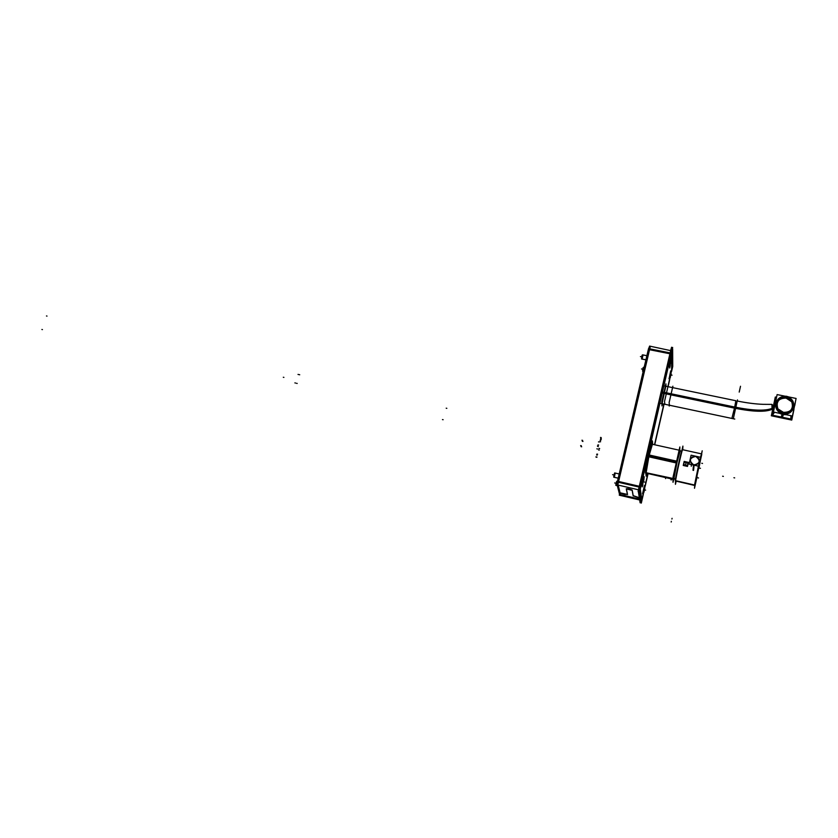 <?xml version="1.0" encoding="UTF-8"?>
<svg xmlns="http://www.w3.org/2000/svg" width="838" height="838" viewBox="0 0 838 838"><rect width="100%" height="100%" fill="white"/><g stroke="black" fill="none" stroke-linecap="round" stroke-linejoin="round"><path stroke-width="1.26" d="M670.945 350.326L639.038 488.47L670.945 350.326L671.94 350.525L670.945 350.326M672.024 350.546L640.138 488.722L672.024 350.546M640.169 489.56L641.719 500.349L640.169 489.56M641.845 499.815L643.207 493.896L641.845 499.815M645.176 485.349L647.889 473.543L645.176 485.349M654.52 444.737L663.874 404.063L654.52 444.737M667.876 386.643L669.656 378.912L667.876 386.643M671.594 370.48L672.013 351.531L671.594 370.48M638.985 488.69L640.002 488.931L638.985 488.69M673.218 479.326L673.176 479.106C673.04 476.885 679.178 449.231 679.587 450.278L673.176 479.106C673.061 476.518 679.901 446.183 679.618 450.54L676.476 462.052L679.587 450.278M645.972 472.894C645.459 470.6 651.629 443.145 652.404 444.266L649 455.893L676.455 462.052L673.291 479.263L676.476 462.052L649 455.893L645.972 472.894C645.449 470.212 652.414 439.992 652.498 444.559C652.414 439.992 645.449 470.212 645.972 472.894L673.061 479.074L645.972 472.894C645.449 470.212 652.414 439.992 652.498 444.559M682.582 449.692C682.184 448.571 675.533 478.529 675.658 480.907L694.419 485.401M691.381 464.786L691.256 466.232M698.557 467.342L698.683 466.766L698.557 467.342M693.822 464.954C698.913 464.587 700.348 462.188 698.127 457.747L695.729 456.406C690.596 456.804 689.182 459.224 691.486 463.676L693.822 464.954C700.243 463.393 700.882 460.544 695.729 456.406C689.307 457.967 688.679 460.816 693.822 464.954M665.822 386.224L662.041 403.675L733.313 418.738L735.712 407.823C755.279 411.563 767.702 411.657 772.971 408.075M774.563 404.178L773.558 408.934L774.563 404.178L773.558 408.934L774.563 404.178L773.631 407.017M778.722 416.517L784.661 417.753L778.722 416.517M774.26 408.127L774.647 405.634M783.75 412.537L777.936 408.871L783.237 412.495C790.967 412.359 793.806 408.808 791.753 401.852L786.274 398.029C778.418 398.239 775.642 401.863 777.926 408.902C775.695 401.549 778.638 397.966 786.777 398.102M617.795 481.923L648.989 349.037L670.044 353.238L648.989 349.037L617.795 481.923M639.132 487.077L617.753 482.122L639.132 487.077M638.441 497.426L633.203 495.667L632.187 490.104L633.193 495.656L638.399 497.604M626.342 488.743L632.156 490.041C629.883 488.973 627.945 488.544 626.342 488.743M627.505 494.336L626.353 488.826L627.505 494.336M624.163 494.085L620.35 492.87L627.442 494.441L624.121 494.263M643.175 371.381L643.982 367.358L643.291 371.402L642.662 371.234M670.903 370.742L669.101 378.766L670.672 371.066L671.353 370.836M669.803 378.745L671.605 369.757L670.274 377.676M670.976 373.57L670.379 376.272L670.976 373.57M616.37 485.485L617.229 481.4L615.794 485.307L618.255 485.883M644.464 485.6L642.599 493.708L643.249 493.907L642.568 493.729L644.443 485.548M645.208 485.831L643.343 493.907M644.579 488.397L643.909 491.152L644.579 488.428M614.317 477.304L615.197 473.051L614.254 477.283L613.72 477.157L614.704 472.999M641.625 485.851L642.201 485.988L641.552 485.37L643.238 477.702L643.951 477.419M642.296 485.893L644.171 477.471M644.181 477.492L642.306 485.988M643.563 480.3L642.914 483.191L643.563 480.3M642.516 354.945L641.573 358.936L642.997 354.924L642.107 359.083L643.05 354.935M671.573 358.486L669.772 366.866L669.038 366.29L670.85 358.339M669.74 366.719L671.584 358.507L669.782 366.782M670.379 364.101L671.018 361.304M640.138 502.81L638.294 491.288L671.563 347.236L672.558 347.822M641.175 503.051L639.394 491.539L672.652 347.445L639.645 491.833L638.116 491.477L638.734 488.397L640.263 488.753L641.877 500.59M672.642 348.838L672.736 366.457L671.594 371.412M672.066 369.359L672.233 350.2L670.725 349.896M639.981 502.224L641.311 503.083L643.312 494.378M645.239 485.967L648.088 473.596M654.719 444.779L664.073 404.105M668.253 385.962L669.73 379.499M670.809 349.917L671.479 347.613M670.725 350.284L638.818 488.418M673.082 476.99L673.019 482.3L673.668 479.43L673.019 482.3L673.082 476.99L679.859 446.968L679.733 450.31L679.859 446.968L673.082 476.99M680.037 450.509L680.131 450.404C679.712 449.367 673.354 478.152 673.731 479.357L645.459 472.904M645.543 470.726L646.129 476.141L646.789 473.302L646.129 476.141L645.543 470.726L652.414 440.914L652.655 444.318L652.414 440.914L645.543 470.726M675.501 479.001L645.417 472.58M673.731 479.043L645.522 473.009L673.762 479.451L677.23 461.277L648.664 454.877M680.163 450.792L676.821 463.089L648.245 456.679M665.781 477.629L665.561 478.592L665.54 477.576M670.903 478.802L670.903 479.807L671.112 478.854M671.395 478.917L671.395 479.923L671.615 478.959M679.691 450.299L679.807 447.23L673.134 476.812L673.071 482.049L673.658 479.43M675.554 478.697L673.762 478.728M694.807 485.506L675.292 480.614L694.849 485.087M701.773 454.081L694.901 485.097M697.101 476.518L694.493 488.271L695.111 482.772L702.202 450.802L698.882 468.452M682.08 449.776C681.105 451.42 674.904 479.86 675.281 480.96L694.817 485.422M694.859 485.432L701.731 454.468M676.14 481.242L675.449 484.333L675.585 478.634L682.907 446.099L682.729 449.734M697.845 471.459L699.772 462.744M693.005 470.286L693.518 465.069M695.446 456.239L698.148 457.632C700.348 462.251 698.819 464.629 693.55 464.776M693.56 470.411L694.084 465.195M694.115 464.901L691.497 463.571C689.192 458.941 690.701 456.542 696.011 456.364M698.473 466.169L689.098 464.074L691.088 455.202L700.442 457.276L698.473 466.169M685.243 465.886L685.243 465.897C688.438 465.195 688.742 463.843 686.144 461.853L685.83 463.791L686.416 461.916C683.221 462.607 682.918 463.959 685.505 465.949L685.83 463.791L685.243 465.886L687.359 465.404M685.254 465.844C688.386 465.163 688.679 463.843 686.133 461.885M686.395 461.948C683.274 462.628 682.98 463.948 685.515 465.897M686.113 461.853L684.154 461.413L683.242 465.467L687.506 466.431L688.407 462.367L686.437 461.927M662.429 393.085L737.052 408.672M665.959 386.245L665.927 383.867L661.831 401.632L661.957 405.906L662.449 403.759M662.68 392.016L737.283 407.582M731.878 418.434L734.737 407.048C752.702 410.672 765.115 411.112 771.987 408.389L773.086 407.551M772.018 409.059L772.846 408.672L772.049 409.332C765.45 412.244 752.933 411.846 734.497 408.137L735.879 400.732L672.862 387.68M784.609 418.581L778.135 417.23M784.525 417.733L778.869 416.549M773.568 408.881L773.872 405.885M776.554 397.296L775.307 397.044L771.337 415.795L791.753 420.079L793.963 409.415L791.753 420.058L771.337 415.795L775.318 397.023L776.554 397.285M795.534 401.161L794.801 405.435L795.534 401.182M672.872 386.224L669.122 402.586L669.436 405.236M791.219 419.126L772.238 415.166L776.438 397.83M791.166 419.241L784.19 417.785M779.141 416.727L772.207 415.281L775.883 397.851M790.779 418.204L790.946 417.408M773.076 414.506L773.589 412.076M669.415 405.236L669.227 406.053L669.216 405.194M672.788 386.706L669.206 402.303M664.869 404.272L664.503 401.58L668.242 385.312M662.397 403.748L662.167 404.733L662.146 403.696M665.718 385.061L664.618 389.827M663.162 396.112L662.062 400.899M662.942 403.864L662.785 404.555L662.764 403.822M774.228 408.253L774.647 405.561M790.831 416.832L791.072 415.711M773.893 413.302L774.123 412.191M785.793 397.903L791.763 401.811C793.775 409.049 790.768 412.558 782.765 412.338M792.444 416.004L773.432 412.045L777.119 394.583L796.1 398.448L792.444 416.004M780.964 417.471L782.315 413.899M785.992 396.175L788.935 396.992M794.78 404.775L793.722 409.887M786.117 414.684L782.179 414.36M782.2 417.733L783.425 414.621L779.686 413.344M788.726 396.95L784.211 396.028M774.689 406.074L775.82 400.763M774.668 406.168L775.81 400.805M791.439 415.795L791.103 417.439M773.704 412.107L773.359 413.742M619.785 495.3L617.061 484.626L649.576 346.084L670.651 350.619M620.56 494.829L618.203 485.097M617.983 484.186L650.141 347.131M620.12 494.535L639.488 499.081M649.115 349.624L669.918 353.772M618.203 481.389L639.31 486.281M639.205 491.728L640.494 500.349M617.365 481.819L648.539 348.608L670.117 352.903M619.471 494.368L619.282 495.185L639.624 499.961M638.504 489.811L616.684 484.741L617.26 481.798L639.174 486.878M648.633 348.629L649.502 346.419M638.263 497.384L639.289 497.782M636.597 496.997L638.629 497.468M636.953 497.081L633.161 495.824M632.124 490.167L633.182 495.96M626.311 488.952L632.145 490.314M627.484 494.619L626.269 488.805M623.985 494.043L627.453 494.483M622.32 493.655L624.341 494.127M622.686 493.739L620.309 493.027M643.312 371.307L642.631 371.265M643.301 371.37L642.61 371.224L643.521 367.369M643.123 371.36L644.034 367.369M669.73 378.724L669.038 378.587M671.123 373.968L669.803 378.87M669.73 378.86L669.038 378.713M671.008 373.539L670.379 376.252L671.008 373.58M642.62 370.867L643.102 367.61M617.271 481.389L616.328 485.495M618.266 485.935L616.318 485.474L618.266 485.904M616.747 481.337L616.307 485.474M644.506 485.558L642.631 493.781M643.238 493.854L642.683 493.771M643.228 493.802L642.557 493.645M643.301 493.865L645.197 485.736M644.789 488.502L643.898 492.346M615.804 484.961L616.548 481.641M615.249 473.051L614.264 477.304L618.214 478.205L613.741 477.168L618.224 478.152M643.5 477.304L641.562 485.862M642.191 485.872L641.489 485.705M642.201 485.988L641.499 485.799M643.794 480.457L644.139 476.581L642.118 485.349L642.317 486.857L642.903 484.343M613.72 476.791L614.484 473.313M642.159 359.104L646.025 359.764M646.004 359.837L642.107 359.041L646.014 359.806M670.913 358.36L669.049 366.677M669.709 366.625L668.986 366.489M669.782 366.646L671.647 357.302L669.698 365.724L669.709 368.029L670.274 365.546M671.144 361.807L671.615 358.496M669.709 366.772L668.986 366.625M671.018 361.251L670.379 364.069M641.583 358.559L642.086 355.197M295.5 383.029L294.892 382.893M673.731 479.231L645.438 472.779L673.731 479.231M47.001 316.094L46.478 315.968M299.721 374.764L299.124 374.638M700.463 468.316L699.73 468.149M297.186 383.448L296.579 383.312M42.424 329.606L41.9 329.481M298.014 374.418L298.621 374.555M701.794 463.288L702.516 463.456M283.904 377.393L283.307 377.257L283.904 377.393M446.193 408.2L446.832 408.336M698.536 477.974L697.813 477.807M443.124 419.723L442.485 419.587M646.067 473.135L673.05 479.294L646.067 473.135L649 455.893M677.031 462.178L648.455 455.778L677.031 462.178M673.291 479.263L676.476 462.052L679.618 450.54C679.901 446.183 673.061 476.518 673.176 479.106C673.061 476.518 679.901 446.183 679.618 450.54M598.604 449.943L599.296 450.09M598.583 449.87L599.275 450.027M600.081 440.296L600.773 440.453M600.521 437.436L601.213 437.593M600.605 438.442L601.296 438.599M598.51 441.867L599.212 442.014M597.944 444.894L598.636 445.051M597.463 445.963L598.164 446.12M597.588 446.382L598.28 446.539M596.845 448.833L597.546 448.99M595.86 456.92L596.551 457.077M596.132 457.139L596.824 457.297M596.572 454.961L597.264 455.118M598.94 448.403L599.62 448.56M598.95 448.477L599.641 448.623M599.872 441.657L600.563 441.815M600.563 439.238L601.255 439.395M596.331 456.899L597.023 457.056M596.907 454.049L597.599 454.206M673.742 478.917L675.522 478.875M694.493 485.202L698.421 466.158L694.493 485.443L675.658 480.907C675.564 478.11 683.001 445.104 682.614 450.006M694.932 484.94L701.668 454.584L694.932 484.94M701.385 454.154L700.243 458.187L701.511 453.945M675.281 480.813L694.828 485.286L675.281 480.813M723.372 476.393L722.628 476.225M671.919 519.026L672.076 518.324M671.196 522.032L671.353 521.33M581.321 445.743L580.629 445.586M581.677 446.78L580.996 446.623M582.976 441.437L582.284 441.28M582.62 440.379L581.928 440.233M734.664 477.89L733.92 477.723L734.664 477.89M693.801 465.132L693.298 470.254M685.369 465.928L685.83 463.791L685.369 465.918L684.049 465.069L685.505 465.949M686.27 461.906L685.379 465.886C682.991 463.959 683.295 462.628 686.27 461.906C688.658 463.833 688.365 465.163 685.379 465.886C688.365 465.163 688.658 463.833 686.27 461.906C683.295 462.628 682.991 463.959 685.379 465.886M734.622 407.593L663.885 392.823C662.125 400.973 661.622 404.366 662.387 403.026M778.261 417.261L784.494 418.56L778.261 417.261M737.471 399.894L737.325 400.595L737.471 399.894M740.509 386.266L739.462 390.948M739.21 392.1L740.247 387.428M740.446 386.538L739.493 390.791M739.273 391.828L740.216 387.596M783.237 412.495C773.097 410.735 776.292 395.63 786.274 398.029C796.425 399.726 793.272 414.936 783.237 412.495M786.526 396.845C798.342 398.815 794.675 416.528 782.985 413.679C771.18 411.636 774.909 394.049 786.526 396.845C798.342 398.815 794.675 416.528 782.985 413.679C771.18 411.636 774.909 394.049 786.526 396.845M786.306 414.726L782.776 414.569L779.487 413.302L782.776 414.569L781.603 417.565M669.07 378.786L669.73 378.797M669.08 378.661L670.871 370.867M641.51 368.95L642.191 369.087L641.51 368.95M672.045 375.183L671.353 375.047L672.045 375.183M614.704 482.96L615.385 483.117L614.704 482.96M645.637 490.136L644.935 489.979L645.637 490.136M614.254 477.262L618.224 478.173L614.254 477.293M643.469 477.377L641.531 485.768L642.201 485.925M612.578 474.675L613.301 474.842L612.578 474.675M644.684 482.07L643.951 481.902L644.684 482.07M642.086 359.01L645.993 359.869L641.594 358.989M669.028 366.573L670.882 358.496M640.431 356.579L641.143 356.726L640.431 356.579M672.107 362.969L671.385 362.823L672.107 362.969M772.049 409.332L771.945 404.398L763.083 404.335C755.394 404.052 746.763 402.942 737.189 401.004L735.712 407.823M787.228 396.458L788.61 396.929M794.759 404.88L793.712 409.908M679.953 450.697L681.524 451.504M675.491 479.064L673.731 479.116M769.389 404.366L771.945 404.398C772.5 404.45 772.521 405.938 772.008 408.86L771.987 408.389M774.689 406.105L775.789 400.868L774.689 406.105M669.709 366.845L669.059 366.719L669.709 366.845M680.131 450.404L677.408 449.797L680.131 450.404M676.654 449.629L674.276 449.105L676.654 449.629M674.14 449.074L671.5 448.487L674.14 449.074M671.228 448.424L655.945 445.051L671.228 448.424M655.798 445.02L653.818 444.58L655.798 445.02M653.598 444.528L651.87 444.15L653.598 444.528M682.205 449.608L700.107 453.568M700.128 453.578L701.521 453.882M664.419 385.93L665.466 386.15M666.231 386.308L667.938 386.653M668.253 386.727L672.558 387.617M660.637 403.371L734.769 419.052M644.223 367.411L643.584 367.274M617.449 481.452L616.726 481.284M643.249 493.907L642.62 493.76M644.935 485.663L644.401 485.537M619.209 473.973L614.673 472.936M646.967 355.721L642.578 354.841M671.374 358.444L670.819 358.339"/></g></svg>
